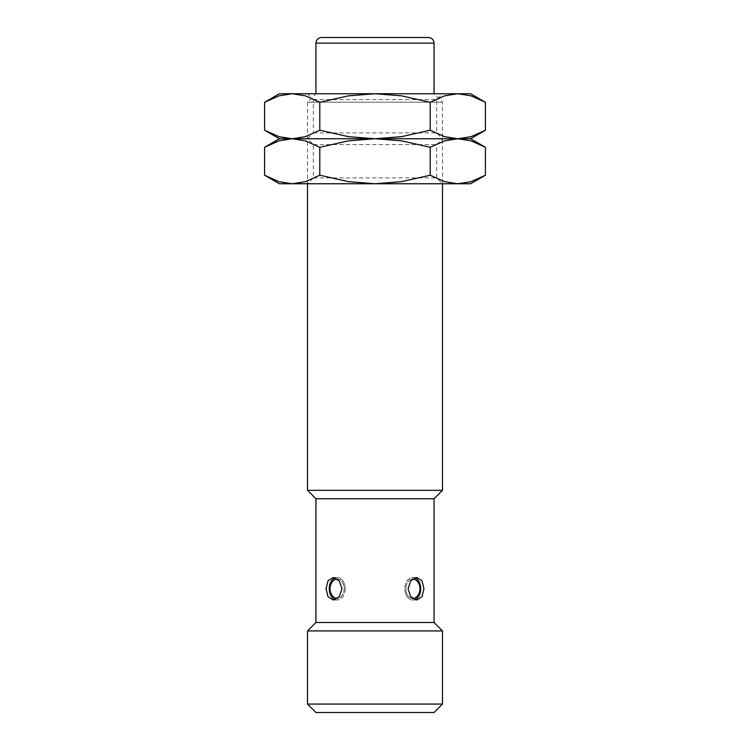 <?xml version="1.0" encoding="UTF-8"?>
<svg xmlns="http://www.w3.org/2000/svg" width="750" height="750" viewBox="0 0 750 750"><rect width="100%" height="100%" fill="white"/><g stroke="black" fill="none" stroke-linecap="round" stroke-linejoin="round"><path stroke-width="0.56" stroke-dasharray="3.75 2.81" d="M428.438 37.5L321.562 37.5M307.5 93.75L313.35 99.6L313.35 132.9L307.5 138.75L313.35 144.6L313.35 177.9L307.5 183.75L307.5 102.188L315.938 93.75L434.062 93.75L442.5 102.188L442.5 183.75L436.65 177.9L436.65 144.6L442.5 138.75L307.5 138.75L442.5 138.75L436.65 132.9L436.65 99.6L442.5 93.75L307.5 93.75L442.5 93.75M307.5 102.188L442.5 102.188L307.5 102.188M414.759 599.653A11.25 7.959 -90 0 1 412.791 600A11.25 7.959 -90 0 1 404.831 588.75A11.25 7.959 -90 0 0 412.791 600A11.25 7.959 -90 0 0 420.741 588.75A11.25 7.959 -90 0 0 412.791 577.5A11.25 7.959 -90 0 0 404.831 588.75A11.25 7.959 -90 0 1 412.791 577.5A11.25 7.959 -90 0 1 414.759 577.847M423.956 588.75L422.006 580.791L416.766 577.5L410.756 580.791L408.047 588.75L410.756 596.709L416.766 600L422.006 596.709L423.956 588.75M335.241 577.847A11.25 7.959 90 0 1 337.209 577.5A11.25 7.959 90 0 1 345.169 588.75A11.25 7.959 90 0 0 337.209 577.5A11.25 7.959 90 0 0 329.259 588.75A11.25 7.959 90 0 0 337.209 600A11.25 7.959 90 0 1 335.241 599.653M341.953 588.75L339.244 580.791L333.234 577.5L327.994 580.791L326.044 588.75L327.994 596.709L333.234 600L339.244 596.709L341.953 588.75M412.594 598.491A9.741 6.891 -90 0 1 405.9 588.75A9.741 6.891 -90 0 0 409.622 597.403A9.741 6.891 -90 0 0 416.766 596.709A11.25 11.25 0 0 0 416.766 580.791A9.741 6.891 -90 0 1 419.672 588.75A9.741 6.891 -90 0 0 416.766 580.791A9.741 6.891 -90 0 0 412.791 579.009A9.741 6.891 -90 0 0 405.9 588.75A9.741 6.891 -90 0 1 412.594 579.009M337.209 579.009A9.741 6.891 90 0 0 333.234 580.791A9.741 6.891 90 0 0 330.328 588.75A9.741 6.891 90 0 1 333.234 580.791A11.25 11.25 0 0 0 333.234 596.709A9.741 6.891 90 0 1 330.328 588.75A9.741 6.891 90 0 0 333.234 596.709A9.741 6.891 90 0 0 340.378 597.403A9.741 6.891 90 0 0 344.1 588.75A9.741 6.891 90 0 0 337.209 579.009M337.406 579.009A9.741 6.891 90 0 1 344.1 588.75A9.741 6.891 90 0 1 337.406 598.491M416.766 596.709A9.741 6.891 -90 0 0 419.672 588.75A9.741 6.891 -90 0 1 416.766 596.709M345.169 588.75A11.25 7.959 90 0 1 337.209 600A11.25 7.959 90 0 0 345.169 588.75M442.5 704.062L307.5 704.062M434.062 712.5L315.938 712.5M442.5 630.938L307.5 630.938M434.062 622.5L315.938 622.5M434.062 498.75L315.938 498.75M442.5 490.312L307.5 490.312M434.062 93.75L315.938 93.75M313.35 177.9L436.65 177.9L313.35 177.9M307.5 183.75L442.5 183.75L307.5 183.75M313.35 144.6L436.65 144.6L313.35 144.6M485.419 147.291L471.112 140.85L457.809 138.75L444.516 140.85L430.209 147.291L401.597 140.85L375 138.75L279.375 138.75L292.191 138.75L278.888 140.85L264.581 147.291M485.419 130.209L471.112 136.65L457.809 138.75L375 138.75L401.597 136.65L430.209 130.209L444.516 136.65L457.809 138.75L470.625 138.75L375 138.75L348.403 140.85L319.791 147.291L305.484 140.85L292.191 138.75L305.484 136.65L319.791 130.209L348.403 136.65L375 138.75L292.191 138.75L278.888 136.65L264.581 130.209M470.625 183.75L457.809 183.75L471.112 181.65L485.419 175.209M264.581 175.209L278.888 181.65L292.191 183.75L279.375 183.75M292.191 183.75L305.484 181.65L319.791 175.209L348.403 181.65L375 183.75L292.191 183.75M375 183.75L401.597 181.65L430.209 175.209L444.516 181.65L457.809 183.75L375 183.75M319.791 175.209L319.791 147.291M430.209 175.209L430.209 147.291M313.35 132.9L436.65 132.9L313.35 132.9M307.5 138.75L442.5 138.75L307.5 138.75M313.35 99.6L436.65 99.6L313.35 99.6M485.419 102.291L471.112 95.85L457.809 93.75L444.516 95.85L430.209 102.291L401.597 95.85L375 93.75L279.375 93.75M470.625 93.75L375 93.75L348.403 95.85L319.791 102.291L305.484 95.85L292.191 93.75L278.888 95.85L264.581 102.291M319.791 130.209L319.791 102.291M430.209 130.209L430.209 102.291M434.062 43.125L315.938 43.125M416.766 577.5L412.791 577.5L416.766 577.5M333.234 577.5L337.209 577.5L333.234 577.5M333.234 600L337.209 600L333.234 600M416.766 600L412.791 600L416.766 600"/><path stroke-width="1.12" d="M315.938 93.75L315.938 43.125C316.275 39.712 318.15 37.837 321.562 37.5L428.438 37.5C431.85 37.837 433.725 39.712 434.062 43.125L434.062 93.75M307.5 704.062L442.5 704.062L434.062 712.5L315.938 712.5L307.5 704.062L307.5 630.938L315.938 622.5L315.938 498.75L307.5 490.312L307.5 183.75M307.5 490.312L442.5 490.312L434.062 498.75L434.062 622.5L442.5 630.938L442.5 704.062M442.5 183.75L442.5 490.312M315.938 498.75L434.062 498.75M315.938 622.5L434.062 622.5M423.956 588.75L422.006 596.709L416.766 600L410.756 596.709L408.047 588.75L410.756 580.791L416.766 577.5L422.006 580.791L423.956 588.75M341.953 588.75L339.244 596.709L333.234 600L327.994 596.709L326.044 588.75L327.994 580.791L333.234 577.5L339.244 580.791L341.953 588.75M307.5 630.938L442.5 630.938M414.759 577.847A11.25 7.959 -90 0 1 420.741 588.75A11.25 7.959 -90 0 1 414.759 599.653M335.241 599.653A11.25 7.959 90 0 1 329.259 588.75A11.25 7.959 90 0 1 335.241 577.847M412.594 579.009A9.741 6.891 -90 0 1 416.766 580.791A11.25 11.25 0 0 1 416.766 596.709A9.741 6.891 -90 0 1 412.791 598.491A9.741 6.891 -90 0 1 412.594 598.491M337.406 598.491A9.741 6.891 90 0 1 337.209 598.491A9.741 6.891 90 0 1 333.234 596.709A11.25 11.25 0 0 1 333.234 580.791A9.741 6.891 90 0 1 337.406 579.009M485.419 147.291L470.625 138.75L485.419 130.209L471.112 136.65L457.809 138.75L470.625 138.75L457.809 138.75L471.112 140.85L485.419 147.291L485.419 175.209L471.112 181.65L457.809 183.75L444.516 181.65L430.209 175.209L401.597 181.65L375 183.75L470.625 183.75L485.419 175.209M279.375 138.75L264.581 147.291L278.888 140.85L292.191 138.75L375 138.75L401.597 140.85L430.209 147.291L444.516 140.85L457.809 138.75L444.516 136.65L430.209 130.209L401.597 136.65L375 138.75L457.809 138.75L375 138.75L348.403 136.65L319.791 130.209L305.484 136.65L292.191 138.75L305.484 140.85L319.791 147.291L348.403 140.85L375 138.75L292.191 138.75L278.888 136.65L264.581 130.209L279.375 138.75L292.191 138.75L279.375 138.75M264.581 175.209L279.375 183.75L375 183.75L348.403 181.65L319.791 175.209L305.484 181.65L292.191 183.75L278.888 181.65L264.581 175.209L264.581 147.291M319.791 175.209L319.791 147.291M430.209 175.209L430.209 147.291M485.419 102.291L470.625 93.75L457.809 93.75L471.112 95.85L485.419 102.291L485.419 130.209M279.375 93.75L264.581 102.291L278.888 95.85L292.191 93.75L375 93.75L401.597 95.85L430.209 102.291L444.516 95.85L457.809 93.75L375 93.75L348.403 95.85L319.791 102.291L305.484 95.85L292.191 93.75L279.375 93.75M319.791 130.209L319.791 102.291M264.581 130.209L264.581 102.291M430.209 130.209L430.209 102.291M315.938 43.125L434.062 43.125"/></g></svg>
